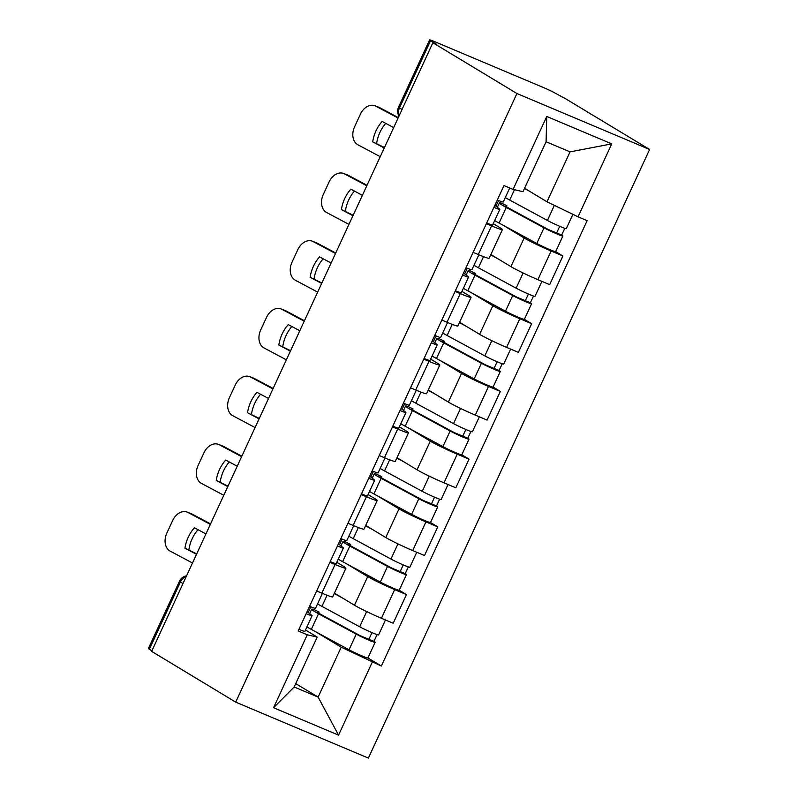 <?xml version="1.0" encoding="UTF-8"?>
<svg xmlns="http://www.w3.org/2000/svg" width="798" height="798" viewBox="0 0 798 798"><rect width="100%" height="100%" fill="white"/><g stroke="black" fill="none" stroke-linecap="round" stroke-linejoin="round"><path stroke-width="1.2" d="M402.042 109.486L399.479 107.939A9.586 0.589 24.8 0 1 398.521 107.191L429.613 39.9A9.586 0.589 24.8 0 1 434.331 41.516L543.807 87.69A9.586 0.589 24.8 0 1 555.518 93.356L565.563 98.723L649.612 149.475L516.924 93.516L235.699 702.13L151.66 651.377L432.875 42.753L516.924 93.516M235.699 702.13L368.387 758.1L649.612 149.475M429.613 39.9A9.586 0.589 24.8 0 0 430.571 40.658L399.479 107.939A9.586 8.379 121.1 0 0 399.16 115.73M432.875 42.753L436.745 44.389L430.571 40.658M151.909 650.819L149.356 649.273A9.586 0.589 -155.2 0 1 148.388 648.525L179.48 581.233A9.586 0.589 24.8 0 0 180.438 581.991L149.356 649.273M334.412 593.123L354.462 605.233A22.035 1.347 24.8 0 0 381.424 618.27L393.214 623.248L406.461 594.59L394.661 589.622A22.035 1.347 -155.2 0 1 367.708 576.575L346.452 563.737M335.09 564.485L321.843 593.143A22.035 1.347 24.8 0 0 332.696 596.854L345.933 568.196A22.035 1.347 -155.2 0 1 335.09 564.485L329.893 562.301M321.843 593.143L316.656 590.949M338.222 559.159A28.748 1.756 24.8 0 0 342.601 561.662L380.317 582.061A11.98 0.728 24.8 0 0 392.137 587.707A11.98 0.728 24.8 0 0 399.209 590.231L406.461 594.59M336.786 562.271L343.719 566.46A22.035 1.347 -155.2 0 1 345.933 568.196M365.703 525.403L385.753 537.513A22.035 1.347 24.8 0 0 412.716 550.55L424.506 555.528L437.753 526.87L425.952 521.892A22.035 1.347 -155.2 0 1 399 508.855L377.733 496.017M347.948 523.229L353.135 525.423A22.035 1.347 24.8 0 0 363.988 529.134L377.225 500.476A22.035 1.347 -155.2 0 1 366.382 496.765L361.185 494.58M369.514 491.438A28.748 1.756 24.8 0 0 373.893 493.942L411.608 514.341A11.98 0.728 24.8 0 0 423.429 519.987A11.98 0.728 24.8 0 0 430.501 522.51L437.753 526.87M368.078 494.551L375.01 498.74A22.035 1.347 -155.2 0 1 377.225 500.476M396.995 457.683L417.045 469.793A22.035 1.347 24.8 0 0 444.007 482.83L455.798 487.807L469.044 459.149L457.244 454.172A22.035 1.347 -155.2 0 1 430.282 441.134L409.025 428.297M379.24 455.508L384.427 457.703A22.035 1.347 24.8 0 0 395.279 461.414L408.516 432.755A22.035 1.347 -155.2 0 1 397.673 429.045L392.476 426.86M461.793 454.78L469.044 459.149M399.369 426.83L406.302 431.02A22.035 1.347 -155.2 0 1 408.516 432.755M428.287 389.963L448.336 402.072A22.035 1.347 24.8 0 0 475.299 415.11L487.089 420.087L500.336 391.429L488.536 386.451A22.035 1.347 -155.2 0 1 461.573 373.414L440.316 360.576M410.531 387.788L415.718 389.973A22.035 1.347 24.8 0 0 426.571 393.693L439.808 365.035A22.035 1.347 -155.2 0 1 428.965 361.324L423.768 359.14M432.097 355.998A28.748 1.756 24.8 0 0 436.476 358.502L474.192 378.9A11.98 0.728 24.8 0 0 486.012 384.546A11.98 0.728 24.8 0 0 493.084 387.06L500.336 391.429M430.651 359.11L437.593 363.299A22.035 1.347 -155.2 0 1 439.808 365.035M459.578 322.242L479.628 334.342A22.035 1.347 24.8 0 0 506.59 347.389L518.381 352.367L531.628 323.709L519.827 318.731A22.035 1.347 -155.2 0 1 492.865 305.694L471.608 292.856M441.823 320.068L447.01 322.252A22.035 1.347 24.8 0 0 457.862 325.963L471.099 297.315A22.035 1.347 -155.2 0 1 460.256 293.604L455.06 291.42M463.389 288.278A28.748 1.756 24.8 0 0 467.768 290.781L505.483 311.18A11.98 0.728 24.8 0 0 517.304 316.826A11.98 0.728 24.8 0 0 524.376 319.34L531.628 323.709M461.942 291.39L468.885 295.579A22.035 1.347 -155.2 0 1 471.099 297.315M490.87 254.522L510.92 266.622A22.035 1.347 24.8 0 0 537.882 279.669L549.672 284.637L562.919 255.988L551.119 251.011A22.035 1.347 -155.2 0 1 524.156 237.974L502.9 225.136M473.114 252.348L478.301 254.532A22.035 1.347 24.8 0 0 489.154 258.243L502.391 229.595A22.035 1.347 -155.2 0 1 491.548 225.884L486.351 223.699M494.68 220.557A28.748 1.756 24.8 0 0 499.059 223.051L536.775 243.45A11.98 0.728 24.8 0 0 548.595 249.106A11.98 0.728 24.8 0 0 555.667 251.619L562.919 255.988M493.234 223.669L500.176 227.859A22.035 1.347 -155.2 0 1 502.391 229.595M295.719 683.577L318.123 697.113L341.195 647.188L315.16 631.457M305.494 629.991L317.205 637.073L294.143 686.988L318.123 697.113L338.551 735.138L273.564 707.726L307.26 634.799L317.205 637.073M524.585 188.258L546.989 201.794L570.061 151.869L546.081 141.755L523.009 191.67L513.064 189.405L503.977 185.565L298.173 630.959L307.26 634.799M513.064 189.405L546.76 116.468L611.747 143.879L578.051 216.817L546.989 201.794M341.195 647.188L381.344 666.041L587.138 220.647L578.051 216.817M372.247 662.21L338.551 735.138M306.931 626.879A28.748 1.756 24.8 0 0 311.31 629.383L349.025 649.781A11.98 0.728 24.8 0 0 360.846 655.427A11.98 0.728 24.8 0 0 367.918 657.951L381.344 666.041M310.821 606.839L308.218 612.485M342.113 539.119L339.509 544.765M373.404 471.399L370.801 477.044M404.696 403.668L402.092 409.324M435.987 335.948L433.384 341.604M467.279 268.228L464.675 273.884M498.57 200.507L495.967 206.163M273.564 707.726L294.143 686.988M570.061 151.869L611.747 143.879M546.081 141.755L546.76 116.468M196.498 554.321L184.966 548.176L196.717 553.852M205.934 533.922L194.393 527.777A29.706 21.805 111 0 0 184.966 548.176M187.151 512.087L191.101 513.603A14.374 10.554 111 0 1 191.959 514.002L188.019 512.486A14.374 10.554 -69 0 0 187.151 512.087A14.374 10.554 -69 0 0 172.647 520.535L166.832 533.124A14.374 10.554 -69 0 0 170.164 551.119L192.488 562.999M210.562 523.897L191.959 514.002M188.907 549.692A29.706 21.805 111 0 1 197.984 529.692M210.343 524.366L188.019 512.486M322.412 593.373L315.489 608.345A11.98 0.728 -155.2 0 1 309.564 606.31M307.12 611.597L311.848 615.428A11.98 0.728 -155.2 0 1 312.088 615.727A11.98 0.728 -155.2 0 1 306.153 613.692M312.088 615.727L304.866 631.348A11.98 0.728 -155.2 0 1 298.931 629.323M318.701 613.073L319.14 612.106A22.514 1.377 24.8 0 0 317.335 611.857A22.514 1.377 24.8 0 0 322.701 615.388L360.417 635.787L373.933 641.373A11.98 0.728 24.8 0 1 375.14 642.32L367.918 657.951M319.14 612.106L313.993 609.562A28.748 1.756 24.8 0 0 311.679 609.243A28.748 1.756 24.8 0 0 318.532 613.752L356.247 634.151A11.98 0.728 24.8 0 0 368.068 639.797A11.98 0.728 24.8 0 0 375.14 642.32M371.968 632.634L368.766 639.567M317.554 603.877A28.748 1.756 24.8 0 0 321.943 606.37L359.659 626.769A11.98 0.728 24.8 0 0 371.469 632.415A11.98 0.728 24.8 0 0 378.551 634.939L385.464 619.976M334.242 593.493L341.813 597.592M377.045 634.639L373.933 641.373M227.789 486.6L216.258 480.456L228.009 486.132M237.225 466.202L225.684 460.057A29.706 21.805 111 0 0 216.258 480.456M218.443 444.366L222.393 445.883A14.374 10.554 111 0 1 223.25 446.281L219.31 444.765A14.374 10.554 -69 0 0 218.443 444.366A14.374 10.554 -69 0 0 203.939 452.815L198.123 465.404A14.374 10.554 -69 0 0 201.455 483.398L223.779 495.279M241.854 456.177L223.25 446.281M220.198 481.972A29.706 21.805 111 0 1 229.275 461.972M241.634 456.646L219.31 444.765M353.704 525.653L346.781 540.625A11.98 0.728 -155.2 0 1 340.856 538.59M338.412 543.877L343.14 547.707A11.98 0.728 -155.2 0 1 343.379 548.007A11.98 0.728 -155.2 0 1 337.444 545.972M343.379 548.007L336.158 563.627A11.98 0.728 -155.2 0 1 330.222 561.593M259.081 418.88L247.55 412.736L259.3 418.411M268.517 398.471L256.976 392.337A29.706 21.805 111 0 0 247.55 412.736M249.734 376.646L253.684 378.162A14.374 10.554 111 0 1 254.542 378.561L250.602 377.045A14.374 10.554 -69 0 0 249.734 376.646A14.374 10.554 -69 0 0 235.23 385.095L229.415 397.683A14.374 10.554 -69 0 0 232.747 415.678L255.071 427.558M273.145 388.456L254.542 378.561M251.49 414.252A29.706 21.805 111 0 1 260.567 394.252M272.926 388.925L250.602 377.045M384.995 457.932L378.072 472.905A11.98 0.728 -155.2 0 1 372.147 470.87M369.703 476.157L374.432 479.987A11.98 0.728 -155.2 0 1 374.661 480.286A11.98 0.728 -155.2 0 1 368.736 478.251M374.661 480.286L367.449 495.907A11.98 0.728 -155.2 0 1 361.514 493.872M349.993 545.343L350.432 544.386A22.514 1.377 24.8 0 0 348.626 544.136A22.514 1.377 24.8 0 0 353.993 547.667L391.708 568.066L405.224 573.652A11.98 0.728 24.8 0 1 406.431 574.6L399.209 590.231M350.432 544.386L345.285 541.842A28.748 1.756 24.8 0 0 342.97 541.523A28.748 1.756 24.8 0 0 349.823 546.032L387.539 566.43A11.98 0.728 24.8 0 0 399.359 572.076A11.98 0.728 24.8 0 0 406.431 574.6M403.259 564.914L400.057 571.847M348.846 536.156A28.748 1.756 24.8 0 0 353.235 538.65L390.95 559.049A11.98 0.728 24.8 0 0 402.761 564.695A11.98 0.728 24.8 0 0 409.843 567.218L416.756 552.256M365.534 525.772L373.105 529.862M408.337 566.919L405.224 573.652M381.284 477.623L381.723 476.665A22.514 1.377 24.8 0 0 379.918 476.416A22.514 1.377 24.8 0 0 385.284 479.947L423 500.346L436.516 505.932A11.98 0.728 24.8 0 1 437.723 506.88L430.501 522.51M381.723 476.665L376.576 474.122A28.748 1.756 24.8 0 0 374.262 473.803A28.748 1.756 24.8 0 0 381.115 478.311L418.83 498.71A11.98 0.728 24.8 0 0 430.651 504.356A11.98 0.728 24.8 0 0 437.723 506.88M434.551 497.194L431.349 504.117M380.137 468.436A28.748 1.756 24.8 0 0 384.526 470.93L422.242 491.329A11.98 0.728 24.8 0 0 434.052 496.974A11.98 0.728 24.8 0 0 441.134 499.498L448.047 484.536M396.825 458.052L404.396 462.142M439.628 499.199L436.516 505.932M290.372 351.16L278.841 345.015L290.592 350.691M299.799 330.751L288.268 324.616A29.706 21.805 111 0 0 278.841 345.015M281.026 308.926L284.976 310.442A14.374 10.554 111 0 1 285.834 310.841L281.894 309.325A14.374 10.554 -69 0 0 281.026 308.926A14.374 10.554 -69 0 0 266.522 317.375L260.707 329.963A14.374 10.554 -69 0 0 264.038 347.958L286.362 359.838M304.437 320.736L285.834 310.841M282.781 346.531A29.706 21.805 111 0 1 291.859 326.532M304.218 321.205L281.894 309.325M416.287 390.212L409.364 405.185A11.98 0.728 -155.2 0 1 403.439 403.15M400.995 408.436L405.723 412.267A11.98 0.728 -155.2 0 1 405.953 412.556A11.98 0.728 -155.2 0 1 400.027 410.531M405.953 412.556L398.741 428.187A11.98 0.728 -155.2 0 1 392.806 426.152M321.664 283.44L310.133 277.295L321.883 282.971M331.09 263.031L319.559 256.896A29.706 21.805 111 0 0 310.133 277.295M312.317 241.205L316.267 242.722A14.374 10.554 111 0 1 317.125 243.121L313.185 241.604A14.374 10.554 -69 0 0 312.317 241.205A14.374 10.554 -69 0 0 297.814 249.654L291.998 262.243A14.374 10.554 -69 0 0 295.33 280.238L317.654 292.118M335.729 253.016L317.125 243.121M314.073 278.811A29.706 21.805 111 0 1 323.15 258.811M335.509 253.485L313.185 241.604M447.578 322.492L440.656 337.464A11.98 0.728 -155.2 0 1 434.73 335.429M432.287 340.716L437.015 344.546A11.98 0.728 -155.2 0 1 437.244 344.836A11.98 0.728 -155.2 0 1 431.319 342.811M437.244 344.836L430.032 360.467A11.98 0.728 -155.2 0 1 424.097 358.432M352.955 215.719L341.424 209.575L353.175 215.251M362.382 195.311L350.851 189.176A29.706 21.805 111 0 0 341.424 209.575M343.609 173.485L347.559 175.001A14.374 10.554 111 0 1 348.417 175.4L344.477 173.884A14.374 10.554 -69 0 0 343.609 173.485A14.374 10.554 -69 0 0 329.105 181.924L323.29 194.522A14.374 10.554 -69 0 0 326.621 212.517L348.945 224.398M367.02 185.296L348.417 175.4M345.364 211.091A29.706 21.805 111 0 1 354.442 191.081M366.801 185.764L344.477 173.884M478.87 254.771L471.947 269.734A11.98 0.728 -155.2 0 1 466.022 267.709M463.578 272.996L468.306 276.826A11.98 0.728 -155.2 0 1 468.536 277.115A11.98 0.728 -155.2 0 1 462.611 275.081M468.536 277.115L461.324 292.746A11.98 0.728 -155.2 0 1 455.389 290.711M412.576 409.903L413.015 408.945A22.514 1.377 24.8 0 0 411.209 408.696A22.514 1.377 24.8 0 0 416.576 412.227L454.291 432.626L467.808 438.212A11.98 0.728 24.8 0 1 469.015 439.159L461.793 454.79A11.98 0.728 24.8 0 1 454.72 452.267A11.98 0.728 24.8 0 1 442.9 446.621L405.185 426.222A28.748 1.756 24.8 0 1 400.805 423.718M413.015 408.945L407.868 406.401A28.748 1.756 24.8 0 0 405.554 406.082A28.748 1.756 24.8 0 0 412.406 410.591L450.122 430.99A11.98 0.728 24.8 0 0 461.942 436.636A11.98 0.728 24.8 0 0 469.015 439.159M465.842 429.474L462.641 436.396M411.429 400.716A28.748 1.756 24.8 0 0 415.818 403.209L453.533 423.608A11.98 0.728 24.8 0 0 465.344 429.254A11.98 0.728 24.8 0 0 472.426 431.778L479.339 416.815M428.117 390.332L435.688 394.421M470.92 431.479L467.808 438.212M443.868 342.182L444.306 341.225A22.514 1.377 24.8 0 0 442.501 340.965A22.514 1.377 24.8 0 0 447.868 344.507L485.583 364.905L499.099 370.491A11.98 0.728 24.8 0 1 500.306 371.439L493.084 387.06M444.306 341.225L439.149 338.681A28.748 1.756 24.8 0 0 436.845 338.362A28.748 1.756 24.8 0 0 443.698 342.871L481.413 363.27A11.98 0.728 24.8 0 0 493.234 368.915A11.98 0.728 24.8 0 0 500.306 371.439M497.134 361.743L493.932 368.676M442.72 332.985A28.748 1.756 24.8 0 0 447.109 335.489L484.825 355.888A11.98 0.728 24.8 0 0 496.635 361.534A11.98 0.728 24.8 0 0 503.718 364.058L510.63 349.095M459.409 322.611L466.98 326.701M502.211 363.758L499.099 370.491M475.159 274.462L475.598 273.495A22.514 1.377 24.8 0 0 473.793 273.245A22.514 1.377 24.8 0 0 479.159 276.786L516.875 297.185L530.391 302.771A11.98 0.728 24.8 0 1 531.598 303.719L524.376 319.34M475.598 273.495L470.441 270.951A28.748 1.756 24.8 0 0 468.137 270.642A28.748 1.756 24.8 0 0 474.99 275.15L512.705 295.549A11.98 0.728 24.8 0 0 524.525 301.195A11.98 0.728 24.8 0 0 531.598 303.719M528.426 294.023L525.224 300.956M474.012 265.265A28.748 1.756 24.8 0 0 478.401 267.769L516.116 288.168A11.98 0.728 24.8 0 0 527.927 293.814A11.98 0.728 24.8 0 0 535.009 296.337L541.922 281.365M490.7 254.891L498.271 258.981M533.503 296.028L530.391 302.771M384.247 147.999L372.716 141.854L384.466 147.53M393.673 127.59L382.142 121.456A29.706 21.805 111 0 0 372.716 141.854M374.9 105.765L378.851 107.281A14.374 10.554 111 0 1 379.708 107.67L375.768 106.154A14.374 10.554 -69 0 0 374.9 105.765A14.374 10.554 -69 0 0 360.397 114.204L354.581 126.792A14.374 10.554 -69 0 0 357.913 144.797L380.237 156.677M398.312 117.575L379.708 107.67M376.656 143.371A29.706 21.805 111 0 1 385.733 123.361M398.092 118.044L375.768 106.154M509.723 187.989L503.239 202.014A11.98 0.728 -155.2 0 1 497.314 199.989M494.87 205.276L499.598 209.096A11.98 0.728 -155.2 0 1 499.827 209.395A11.98 0.728 -155.2 0 1 493.902 207.36M499.827 209.395L492.615 225.026A11.98 0.728 -155.2 0 1 486.68 222.991M506.441 206.742L506.89 205.774A22.514 1.377 24.8 0 0 505.084 205.525A22.514 1.377 24.8 0 0 510.451 209.066L548.166 229.465L561.682 235.051A11.98 0.728 24.8 0 1 562.889 235.999L555.667 251.619M506.89 205.774L501.733 203.231A28.748 1.756 24.8 0 0 499.428 202.911A28.748 1.756 24.8 0 0 506.281 207.43L543.997 227.829A11.98 0.728 24.8 0 0 555.817 233.475A11.98 0.728 24.8 0 0 562.889 235.999M559.717 226.303L556.515 233.235M505.304 197.545A28.748 1.756 24.8 0 0 509.693 200.049L547.408 220.448A11.98 0.728 24.8 0 0 559.218 226.093A11.98 0.728 24.8 0 0 566.301 228.617L572.904 214.323M524.476 188.508L529.563 191.261M564.794 228.308L561.682 235.051M524.156 237.974L510.92 266.622M492.865 305.694L479.628 334.342M461.573 373.414L448.336 402.072M430.282 441.134L417.045 469.793M399 508.855L385.753 537.513M367.708 576.575L354.462 605.233M460.256 293.604L447.01 322.252M428.965 361.324L415.718 389.973M397.673 429.045L384.427 457.703M366.382 496.765L353.135 525.423M491.548 225.884L478.301 254.532M519.827 318.731L506.59 347.389M488.536 386.451L475.299 415.11M457.244 454.172L444.007 482.83M425.952 521.892L412.716 550.55M394.661 589.622L381.424 618.27M551.119 251.011L537.882 279.669M186.243 576.515A9.586 8.379 121.1 0 0 180.438 581.991L183.001 583.538M318.532 613.752L311.31 629.383M356.247 634.151L349.025 649.781M327.07 595.258L321.943 606.37M366.671 611.587L359.659 626.769M349.823 546.032L342.601 561.662M387.539 566.43L380.317 582.061M358.362 527.538L353.235 538.65M397.963 543.867L390.95 559.049M381.115 478.311L373.893 493.942M418.83 498.71L411.608 514.341M389.653 459.818L384.526 470.93M429.254 476.147L422.242 491.329M412.406 410.591L405.185 426.222M450.122 430.99L442.9 446.621M420.945 392.097L415.818 403.209M460.546 408.426L453.533 423.608M443.698 342.871L436.476 358.502M481.413 363.27L474.192 378.9M452.237 324.377L447.109 335.489M491.837 340.706L484.825 355.888M474.99 275.15L467.768 290.781M512.705 295.549L505.483 311.18M483.528 256.657L478.401 267.769M523.129 272.986L516.116 288.168M506.281 207.43L499.059 223.051M543.997 227.829L536.775 243.45M514.461 189.725L509.693 200.049M554.371 205.365L547.408 220.448M398.521 107.191A9.586 9.586 0 0 0 398.99 116.109M186.572 575.807A9.586 9.586 0 0 0 179.48 581.233M311.679 609.243L309.644 613.642M342.97 541.523L340.936 545.922M374.262 473.803L372.227 478.202M405.554 406.082L403.519 410.481M436.845 338.362L434.81 342.761M468.137 270.642L466.102 275.041M499.428 202.911L497.393 207.32"/></g></svg>
